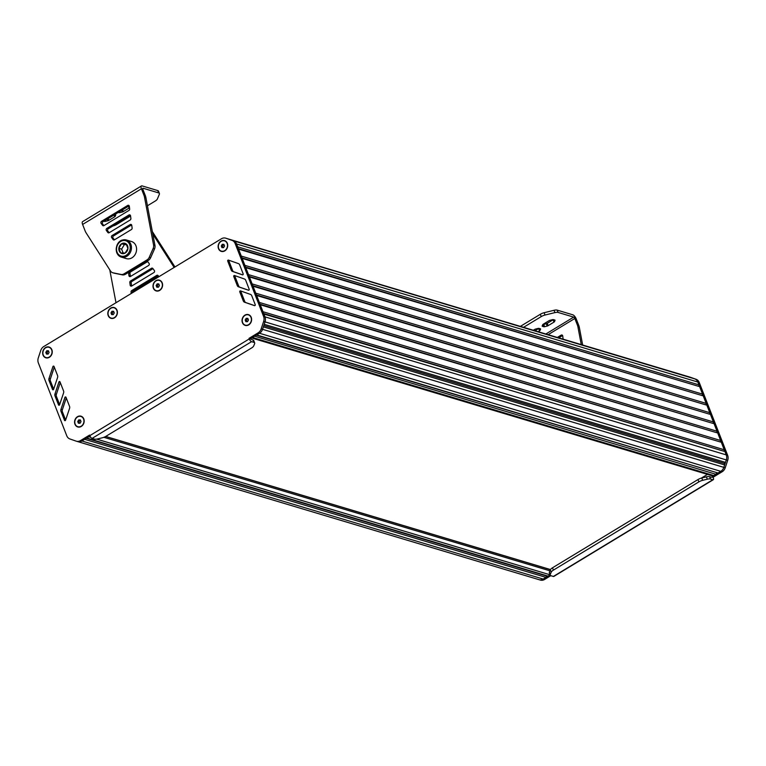 <?xml version="1.0" encoding="UTF-8"?>
<svg xmlns="http://www.w3.org/2000/svg" width="766" height="766" viewBox="0 0 766 766"><rect width="100%" height="100%" fill="white"/><g stroke="black" fill="none" stroke-linecap="round" stroke-linejoin="round"><path stroke-width="1.15" d="M707.458 474.393L701.311 478.118M246.173 318.34L245.187 319.968L245.838 321.643L247.475 321.682L248.462 320.054L247.811 318.378L246.173 318.34L247.428 318.713L246.441 320.341L246.958 321.672M247.945 318.723L247.428 318.713M245.187 319.968L246.441 320.341M245.359 325.157A5.352 4.5 -73.3 0 0 245.426 325.186A5.352 4.5 -73.3 0 0 250.3 323.281A5.352 4.5 -73.3 0 0 251.171 317.507A5.352 4.5 -73.3 0 0 248.5 314.922A5.352 4.5 -73.3 0 0 248.433 314.903M251.028 317.459A5.352 4.5 -73.3 0 0 248.366 314.874A5.352 4.5 -73.3 0 0 243.492 316.779A5.352 4.5 -73.3 0 0 242.621 322.553A5.352 4.5 -73.3 0 0 245.292 325.138A5.352 4.5 -73.3 0 0 250.166 323.242A5.352 4.5 -73.3 0 0 251.028 317.459M78.726 419.902L77.73 421.539L78.391 423.205L80.028 423.253L81.014 421.616L80.363 419.94L78.726 419.902L79.98 420.275L78.984 421.913L79.501 423.234M80.497 420.295L79.98 420.275M77.73 421.539L78.984 421.913M77.912 426.729A5.352 4.5 -73.3 0 0 77.979 426.748A5.352 4.5 -73.3 0 0 82.852 424.852A5.352 4.5 -73.3 0 0 83.714 419.069A5.352 4.5 -73.3 0 0 81.052 416.484A5.352 4.5 -73.3 0 0 80.976 416.465M83.571 419.031A5.352 4.5 -73.3 0 0 80.909 416.445A5.352 4.5 -73.3 0 0 76.035 418.341A5.352 4.5 -73.3 0 0 75.173 424.125A5.352 4.5 -73.3 0 0 77.835 426.71A5.352 4.5 -73.3 0 0 82.709 424.814A5.352 4.5 -73.3 0 0 83.571 419.031M46.803 350.751L45.816 352.389L46.467 354.055L48.105 354.093L49.091 352.465L48.44 350.79L46.803 350.751L48.057 351.125L47.071 352.762L47.588 354.084M48.574 351.144L48.057 351.125M45.816 352.389L47.071 352.762M45.989 357.578A5.352 4.5 -73.3 0 0 46.056 357.598A5.352 4.5 -73.3 0 0 50.929 355.702A5.352 4.5 -73.3 0 0 51.791 349.918A5.352 4.5 -73.3 0 0 49.129 347.333A5.352 4.5 -73.3 0 0 49.062 347.314M51.657 349.88A5.352 4.5 -73.3 0 0 48.986 347.295A5.352 4.5 -73.3 0 0 44.122 349.191A5.352 4.5 -73.3 0 0 43.25 354.974A5.352 4.5 -73.3 0 0 45.922 357.559A5.352 4.5 -73.3 0 0 50.786 355.654A5.352 4.5 -73.3 0 0 51.657 349.88M111.96 311.274L110.974 312.911L111.625 314.587L113.272 314.625L114.258 312.988L113.598 311.312L111.96 311.274L113.215 311.647L112.229 313.284L112.746 314.606M113.741 311.666L113.215 311.647M110.974 312.911L112.229 313.284M111.147 318.101A5.352 4.5 -73.3 0 0 111.223 318.12A5.352 4.5 -73.3 0 0 116.087 316.224A5.352 4.5 -73.3 0 0 116.959 310.441A5.352 4.5 -73.3 0 0 114.287 307.855A5.352 4.5 -73.3 0 0 114.22 307.836M116.815 310.402A5.352 4.5 -73.3 0 0 114.153 307.817A5.352 4.5 -73.3 0 0 109.279 309.713A5.352 4.5 -73.3 0 0 108.418 315.496A5.352 4.5 -73.3 0 0 111.08 318.082A5.352 4.5 -73.3 0 0 115.953 316.186A5.352 4.5 -73.3 0 0 116.815 310.402M157.145 283.87L156.159 285.507L156.81 287.183L158.447 287.221L159.433 285.584L158.782 283.908L157.145 283.87L158.399 284.243L157.413 285.881L157.93 287.202M158.916 284.263L158.399 284.243M156.159 285.507L157.413 285.881M156.331 290.697A5.352 4.5 -73.3 0 0 156.398 290.716A5.352 4.5 -73.3 0 0 161.272 288.82A5.352 4.5 -73.3 0 0 162.133 283.037A5.352 4.5 -73.3 0 0 159.472 280.452A5.352 4.5 -73.3 0 0 159.405 280.433M161.999 282.999A5.352 4.5 -73.3 0 0 159.328 280.413A5.352 4.5 -73.3 0 0 154.464 282.309A5.352 4.5 -73.3 0 0 153.593 288.093A5.352 4.5 -73.3 0 0 156.264 290.678A5.352 4.5 -73.3 0 0 161.128 288.782A5.352 4.5 -73.3 0 0 161.999 282.999M222.274 244.316L221.288 245.953L221.939 247.629L223.576 247.667L224.562 246.03L223.911 244.364L222.274 244.316L223.528 244.699L222.542 246.326L223.059 247.648M224.045 244.708L223.528 244.699M221.288 245.953L222.542 246.326M221.46 251.143A5.352 4.5 -73.3 0 0 221.527 251.162A5.352 4.5 -73.3 0 0 226.401 249.266A5.352 4.5 -73.3 0 0 227.272 243.483A5.352 4.5 -73.3 0 0 224.601 240.907A5.352 4.5 -73.3 0 0 224.534 240.878M227.129 243.444A5.352 4.5 -73.3 0 0 224.467 240.859A5.352 4.5 -73.3 0 0 219.593 242.755A5.352 4.5 -73.3 0 0 218.722 248.538A5.352 4.5 -73.3 0 0 221.393 251.124A5.352 4.5 -73.3 0 0 226.267 249.228A5.352 4.5 -73.3 0 0 227.129 243.444M548.035 576.099L546.723 576.07L545.938 577.373L543.171 579.048L550.122 574.835L548.035 576.099L86.759 438.047L88.866 436.764L90.781 437.338M546.723 576.07L86.367 438.286M545.938 577.373L84.662 439.32L81.895 440.996A6.693 5.621 106.7 0 1 77.72 441.609A6.693 5.621 -73.3 0 0 81.895 440.996L89.986 436.084M539.187 579.718L540.193 580.025A6.693 5.621 -73.3 0 0 540.384 580.082A6.693 5.621 -73.3 0 0 544.569 579.469L543.171 579.048A6.693 5.621 106.7 0 1 538.996 579.67A6.693 5.621 106.7 0 1 538.795 579.603A6.693 5.621 -73.3 0 0 538.996 579.67A6.693 5.621 -73.3 0 0 543.171 579.048L80.507 440.574A6.693 5.621 106.7 0 1 76.322 441.197A6.693 5.621 106.7 0 1 76.131 441.13L69.907 438.966A6.693 5.621 106.7 0 1 66.776 435.806L38.357 362.931A6.693 5.621 106.7 0 1 38.3 357.894L40.751 350.483A6.693 5.621 106.7 0 1 43.806 346.519L221.451 238.762A6.693 5.621 106.7 0 1 225.635 238.149A6.693 5.621 106.7 0 1 225.846 238.216L232.041 240.39A6.693 5.621 106.7 0 1 235.162 243.55L263.581 316.425A6.693 5.621 106.7 0 1 263.638 321.461L261.158 328.901A6.693 5.621 106.7 0 1 258.104 332.846L249.046 338.352L252.991 340.037A5.352 1.982 -21.3 0 1 253.785 340.64L254.685 342.967A5.352 1.982 -21.3 0 1 254.638 343.695L253.699 345.945A5.352 1.982 -21.3 0 1 251.545 347.994L106.053 436.237A5.352 1.982 -21.3 0 1 102.271 437.798L97.627 438.928A5.352 1.982 -21.3 0 1 94.419 439.09L92.092 438.391L251.564 341.665A2.681 1.063 -121.2 0 1 249.266 338.926L89.794 435.653A2.681 1.063 58.8 0 0 92.092 438.391M77.519 441.542A6.693 5.621 -73.3 0 0 77.72 441.609A6.693 5.621 106.7 0 1 77.519 441.542L76.523 441.245M688.079 376.585A6.693 5.621 106.7 0 1 688.27 376.633A6.693 5.621 106.7 0 1 688.471 376.7L229.637 239.471M713.328 479.688A2.681 1.063 -121.2 0 1 712.84 479.717L553.368 576.444A2.681 1.063 58.8 0 0 553.856 576.415L713.328 479.688A2.681 1.063 -121.2 0 0 713.328 477.821L713.108 477.237L722.166 471.741A6.693 5.621 -73.3 0 0 725.22 467.787L727.7 460.356A6.693 5.621 -73.3 0 0 727.643 455.32L699.224 382.445A6.693 5.621 -73.3 0 0 696.093 379.285L694.695 378.864A6.693 5.621 106.7 0 1 697.826 382.023A6.693 5.621 -73.3 0 0 694.695 378.864L231.629 240.17M725.862 453.922L697.836 382.033L698.937 384.867L237.661 246.805M698.937 384.867L698.784 386.39L238.36 248.586M698.784 386.39L238.571 249.122M699.837 387.184L702.556 394.136L241.28 256.074M702.556 394.136L702.403 395.658L241.97 257.864M702.403 395.658L242.18 258.401M703.456 396.453L706.166 403.404L244.89 265.352M706.166 403.404L706.013 404.936L245.589 267.133M706.013 404.936L245.8 267.669L248.51 274.621L709.785 412.683L709.632 414.205L249.209 276.402M707.075 405.731L709.785 412.683M709.632 414.205L249.41 276.938L252.129 283.899L713.405 421.951L713.242 423.483L252.818 285.68M710.685 415L713.405 421.951M713.242 423.483L253.029 286.216M714.305 424.268L717.014 431.229L255.739 293.167M717.014 431.229L716.861 432.752L256.438 294.948M716.861 432.752L256.648 295.485M717.914 433.546L720.634 440.498L259.358 302.446M720.634 440.498L720.471 442.03L260.047 304.226M720.471 442.03L260.258 304.763M721.534 442.825L724.243 449.776L262.968 311.714M724.243 449.776L724.09 451.298L263.667 313.495M724.09 451.298L263.877 314.041M725.153 452.093L726.245 454.899A6.693 5.621 106.7 0 1 726.312 459.935L725.488 462.386L264.213 324.324L265.036 321.873A6.693 5.621 -73.3 0 0 264.969 316.846L264.586 315.86M725.488 462.386L724.454 463.44L263.801 325.569M724.454 463.44L724.646 464.924L263.37 326.871L262.556 329.313A6.693 5.621 106.7 0 1 259.502 333.267A6.693 5.621 -73.3 0 0 262.556 329.313L265.036 321.883A6.693 5.621 106.7 0 0 264.969 316.846L236.56 243.961A6.693 5.621 106.7 0 0 233.429 240.802L227.234 238.628A6.693 5.621 106.7 0 0 227.023 238.561A6.693 5.621 106.7 0 0 226.813 238.504M724.646 464.924L723.832 467.375A6.693 5.621 106.7 0 1 720.777 471.32L718.02 472.995L256.744 334.943L259.502 333.267L250.434 338.764M718.02 472.995L256.342 335.182M716.708 472.967L715.913 474.269L254.638 336.217L252.541 337.49A2.681 2.25 -73.3 0 1 250.865 337.739M715.913 474.269L713.816 475.552A2.681 2.25 106.7 0 1 712.141 475.791L251.708 337.988M251.564 341.665L253.9 342.364A5.352 1.982 -21.3 0 1 254.685 342.967M89.794 435.653L89.574 435.078L80.507 440.574M233.735 276.449L237.259 285.546A2.681 2.25 -73.3 0 0 238.523 286.819L248.462 290.228A0.67 0.565 -73.3 0 0 249.199 289.28L245.714 280.279A2.681 2.25 -73.3 0 0 244.459 279.006L234.473 275.501A0.67 0.565 -73.3 0 0 233.735 276.449L235.133 276.871L238.657 285.967A2.681 2.25 -73.3 0 0 239.921 287.24L248.691 290.247M235.612 275.894A0.67 0.565 -73.3 0 0 235.133 276.871M63.568 392.948A2.681 2.25 -73.3 0 0 63.549 390.919L59.987 381.841A0.67 0.565 -73.3 0 0 58.934 381.975L54.98 393.935A2.681 2.25 -73.3 0 0 55.008 395.945L58.532 404.927A0.67 0.565 -73.3 0 0 59.585 404.793L63.568 392.948M60.265 382.56L56.378 394.346A2.681 2.25 -73.3 0 0 56.397 396.357L59.643 404.62M69.534 406.344L65.981 397.267A0.67 0.565 -73.3 0 0 64.918 397.401L60.974 409.36A2.681 2.25 -73.3 0 0 60.993 411.371L64.516 420.352A0.67 0.565 -73.3 0 0 65.57 420.218L69.562 408.374A2.681 2.25 -73.3 0 0 69.534 406.344M66.259 397.985L62.362 409.772A2.681 2.25 -73.3 0 0 62.391 411.782L65.627 420.046M57.574 377.523A2.681 2.25 -73.3 0 0 57.555 375.493L53.993 366.416A0.67 0.565 -73.3 0 0 52.94 366.55L48.986 378.509A2.681 2.25 -73.3 0 0 49.014 380.52L52.538 389.501A0.67 0.565 -73.3 0 0 53.591 389.367L57.574 377.523M54.281 367.134L50.384 378.921A2.681 2.25 -73.3 0 0 50.412 380.932L53.649 389.195M239.768 291.856L243.291 300.952A2.681 2.25 -73.3 0 0 244.555 302.225L254.494 305.634A0.67 0.565 -73.3 0 0 255.231 304.676L251.736 295.676A2.681 2.25 -73.3 0 0 250.492 294.412L240.505 290.898A0.67 0.565 -73.3 0 0 239.768 291.856L241.156 292.267L244.689 301.364A2.681 2.25 -73.3 0 0 245.953 302.637L254.724 305.653M241.644 291.3A0.67 0.565 -73.3 0 0 241.156 292.267M229.589 260.497A0.67 0.565 -73.3 0 0 229.101 261.465L232.625 270.561A2.681 2.25 -73.3 0 0 233.889 271.834L242.669 274.85M231.236 270.149A2.681 2.25 -73.3 0 0 232.5 271.423L242.429 274.831A0.67 0.565 -73.3 0 0 243.167 273.874L239.681 264.873A2.681 2.25 -73.3 0 0 238.427 263.609L228.45 260.095A0.67 0.565 -73.3 0 0 227.713 261.053L231.236 270.149L232.625 270.561M249.046 338.352L249.266 338.926M45.558 347.553A5.621 4.72 106.7 0 1 51.868 349.746A5.621 4.72 106.7 0 1 49.35 357.291A5.621 4.72 106.7 0 1 43.04 355.098A5.621 4.72 106.7 0 1 45.558 347.553M77.471 416.704A5.621 4.72 106.7 0 1 83.781 418.897A5.621 4.72 106.7 0 1 81.273 426.442A5.621 4.72 106.7 0 1 74.963 424.249A5.621 4.72 106.7 0 1 77.471 416.704M221.029 241.127A5.621 4.72 106.7 0 1 227.339 243.32A5.621 4.72 106.7 0 1 224.821 250.865A5.621 4.72 106.7 0 1 218.511 248.672A5.621 4.72 106.7 0 1 221.029 241.127M244.929 315.142A5.621 4.72 106.7 0 1 251.238 317.335A5.621 4.72 106.7 0 1 248.72 324.88A5.621 4.72 106.7 0 1 242.42 322.687A5.621 4.72 106.7 0 1 244.929 315.142M155.9 280.682A5.621 4.72 106.7 0 1 162.21 282.874A5.621 4.72 106.7 0 1 159.692 290.41A5.621 4.72 106.7 0 1 153.382 288.217A5.621 4.72 106.7 0 1 155.9 280.682M110.716 308.085A5.621 4.72 106.7 0 1 117.026 310.278A5.621 4.72 106.7 0 1 114.517 317.813A5.621 4.72 106.7 0 1 108.207 315.621A5.621 4.72 106.7 0 1 110.716 308.085M712.84 479.717L710.513 479.018L709.603 476.701L711.71 477.295L720.777 471.32A6.693 5.621 -73.3 0 0 723.832 467.375L726.302 459.935A6.693 5.621 -73.3 0 0 726.312 459.935L263.638 321.461M553.368 576.444L551.041 575.754A5.352 1.982 -21.3 0 1 550.247 575.151A5.352 1.982 -21.3 0 1 550.294 574.414L551.233 572.164A5.352 1.982 -21.3 0 1 553.397 570.124L698.879 481.871A5.352 1.982 -21.3 0 1 702.671 480.32L707.315 479.181A5.352 1.982 -21.3 0 1 710.513 479.018M713.108 477.237L711.145 477.161M550.247 575.151L549.346 572.834A5.352 1.982 -21.3 0 1 549.394 572.097L550.333 569.847A5.352 1.982 -21.3 0 1 552.487 567.807L697.979 479.554A5.352 1.982 -21.3 0 1 701.761 478.003L706.405 476.864A5.352 1.982 -21.3 0 1 709.603 476.701M544.569 579.469L550.821 575.668M696.093 379.285L689.907 377.111A6.693 5.621 -73.3 0 0 689.697 377.035A6.693 5.621 -73.3 0 0 689.477 376.977M233.534 240.84L688.51 376.69A6.693 5.621 -73.3 0 0 688.299 376.623A6.693 5.621 -73.3 0 0 687.858 376.508M538.163 331.707L539.523 330.883A1.341 0.498 158.7 0 0 540.068 330.376L540.585 329.141A1.341 0.498 158.7 0 0 540.595 328.949A1.341 0.498 158.7 0 0 540.394 328.805L538.958 328.375A1.341 0.498 158.7 0 0 538.153 328.413L535.597 329.035A1.341 0.498 158.7 0 0 534.649 329.428L533.289 330.251M538.91 328.355A1.341 0.498 -21.3 0 1 538.622 328.566L535.003 330.759M543.238 324.219A1.341 0.498 158.7 0 0 542.701 324.727L542.184 325.962A1.341 0.498 158.7 0 0 542.165 326.153A1.341 0.498 158.7 0 0 542.366 326.297L543.812 326.728A1.341 0.498 158.7 0 0 544.607 326.689L547.173 326.067A1.341 0.498 158.7 0 0 548.111 325.674L553.971 322.122A1.341 0.498 158.7 0 0 554.507 321.615L555.024 320.38A1.341 0.498 158.7 0 0 555.034 320.198A1.341 0.498 158.7 0 0 554.843 320.044L553.397 319.614A1.341 0.498 158.7 0 0 552.592 319.652L550.036 320.274A1.341 0.498 158.7 0 0 549.088 320.667L543.238 324.219M553.358 319.604A1.341 0.498 -21.3 0 1 553.062 319.805L547.211 323.357A1.341 0.498 -21.3 0 1 546.263 323.75L543.707 324.372A1.341 0.498 -21.3 0 1 542.95 324.42M523.532 327.331L541.236 316.597A5.352 1.982 -21.3 0 1 545.019 315.037L554.91 312.614A5.352 1.982 -21.3 0 1 558.108 312.451L573.677 317.114A1.341 0.536 -121.2 0 1 574.826 318.484L577.401 325.081A10.714 8.991 106.7 0 1 577.995 327.283L581.27 344.614M562.589 335.527A1.341 1.12 -73.3 0 0 562.541 335.556L558.73 337.863M563.048 339.156A1.341 1.12 -73.3 0 0 563.067 338.649L562.732 335.987A1.341 1.12 -73.3 0 0 561.143 335.144L557.342 337.452M582.667 345.026L579.383 327.704A10.714 8.991 106.7 0 0 578.79 325.502L576.214 318.905A4.022 1.599 58.8 0 0 572.777 314.797L557.208 310.134A5.352 1.982 158.7 0 0 554 310.297L544.119 312.72A5.352 1.982 158.7 0 0 540.327 314.28L520.373 326.383M579.383 327.704L577.995 327.283M118.251 212.441L118.96 212.661A1.341 0.498 158.7 0 0 119.764 212.613L122.321 211.99A1.341 0.498 158.7 0 0 123.269 211.598L129.119 208.055A1.341 0.498 158.7 0 0 129.511 207.749M103.812 221.202L104.521 221.412A1.341 0.498 158.7 0 0 105.325 221.374L107.882 220.752A1.341 0.498 158.7 0 0 108.829 220.359L114.68 216.807A1.341 0.498 158.7 0 0 115.216 216.299L115.733 215.064A1.341 0.498 158.7 0 0 115.743 214.882A1.341 0.498 158.7 0 0 115.551 214.729L114.843 214.518M130.574 216.012L116.681 224.428A5.352 1.982 -21.3 0 1 112.918 225.989M113.818 273.05A5.352 4.5 -73.3 0 0 114.144 273.165A5.352 4.5 -73.3 0 0 114.479 273.251L122.388 274.86A5.352 4.5 -73.3 0 0 125.404 274.276L148.412 260.325A5.352 4.5 -73.3 0 0 150.634 257.721L154.512 248.969A5.352 4.5 -73.3 0 0 154.971 245.484L145.961 197.934A10.714 8.991 -73.3 0 0 145.368 195.732L142.811 189.183A1.341 0.536 -121.2 0 1 142.821 188.244A1.341 0.536 -121.2 0 1 143.06 188.235L158.629 192.898A5.352 1.982 -21.3 0 1 159.414 193.501A5.352 1.982 -21.3 0 1 159.366 194.229L157.365 199.016A5.352 1.982 -21.3 0 1 155.211 201.056L147.445 205.767M131.771 225.395L132.116 228.048A1.341 1.12 106.7 0 1 131.436 229.522L114.469 239.815A1.341 1.12 106.7 0 1 113.119 239.576L111.654 237.594A1.341 1.12 106.7 0 1 112.095 235.526L130.191 224.553A1.341 1.12 106.7 0 1 131.771 225.395M114.412 239.854L113.042 238.015A1.341 1.12 106.7 0 1 113.492 235.938L131.58 224.965A1.341 1.12 106.7 0 1 131.628 224.936M101.112 223.385A1.341 1.12 106.7 0 1 101.552 221.307L127.74 205.432A1.341 1.12 106.7 0 1 129.32 206.274L129.665 208.936A1.341 1.12 106.7 0 1 128.985 210.411L103.927 225.606A1.341 1.12 106.7 0 1 102.577 225.357L101.112 223.385L102.5 223.806A1.341 1.12 106.7 0 1 102.95 221.728L129.128 205.843A1.341 1.12 106.7 0 1 129.176 205.815M103.87 225.635L102.5 223.806M130.546 215.83L130.89 218.492A1.341 1.12 106.7 0 1 130.21 219.966L109.193 232.711A1.341 1.12 106.7 0 1 107.843 232.471L106.378 230.489A1.341 1.12 106.7 0 1 106.828 228.412L128.966 214.987A1.341 1.12 106.7 0 1 130.546 215.83M109.136 232.749L107.776 230.911A1.341 1.12 106.7 0 1 108.217 228.833L130.354 215.409A1.341 1.12 106.7 0 1 130.402 215.38M114.144 273.165L112.746 272.753A5.352 4.5 -73.3 0 1 110.591 271.135L86.194 232.988A10.714 8.991 -73.3 0 1 85.179 231.045L82.604 224.448A4.022 1.599 -121.2 0 1 82.613 221.633L141.432 185.956A4.022 1.599 58.8 0 0 141.423 188.771L143.979 195.32L145.368 195.732M159.414 193.501L158.514 191.174A5.352 1.982 158.7 0 0 157.729 190.571L142.16 185.918A4.022 1.599 58.8 0 0 141.432 185.956M112.746 272.753A5.352 4.5 -73.3 0 0 113.081 272.83L120.999 274.439A5.352 4.5 -73.3 0 0 124.006 273.864L147.015 259.904A5.352 4.5 -73.3 0 0 149.246 257.309L153.114 248.548A5.352 4.5 -73.3 0 0 153.583 245.063L144.573 197.523A10.714 8.991 -73.3 0 0 143.979 195.32M144.573 197.523L145.961 197.934M153.583 245.063L154.971 245.484M135.965 245.829A8.924 7.497 -73.3 0 0 131.522 241.52L126.409 239.997A8.924 7.497 106.7 0 1 130.852 244.297A8.924 7.497 106.7 0 1 129.406 253.929A8.924 7.497 106.7 0 1 121.287 257.098A8.924 7.497 106.7 0 1 116.844 252.79A8.924 7.497 106.7 0 1 118.29 243.157A8.924 7.497 106.7 0 1 126.409 239.997L122.33 240.064C120.434 240.265 114.766 244 116.719 252.694L121.287 257.098L126.4 258.63A8.924 7.497 -73.3 0 0 134.519 255.461A8.924 7.497 -73.3 0 0 135.965 245.829M127.932 248.519A5.352 4.5 -73.3 0 0 126.122 243.885A5.352 4.5 -73.3 0 0 121.574 243.77A5.352 4.5 -73.3 0 0 118.845 248.299A5.352 4.5 -73.3 0 0 120.655 252.933A5.352 4.5 -73.3 0 0 125.193 253.039A5.352 4.5 -73.3 0 0 127.932 248.519L125.193 253.039L120.655 252.933L118.845 248.299L121.574 243.77L126.122 243.885L127.932 248.519M118.845 248.299L121.631 249.132L123.154 253.048M121.574 243.77L124.36 244.603L121.631 249.132M126.505 244.66L124.36 244.603M128.64 272.313A1.341 1.12 -73.3 0 0 128.592 272.935L128.927 275.597A1.341 1.12 -73.3 0 0 130.517 276.44L148.604 265.467A1.341 1.12 -73.3 0 0 149.054 263.389L147.579 261.417A1.341 1.12 -73.3 0 0 147.158 261.082M147.685 261.551A1.341 1.12 -73.3 0 0 147.627 261.589L130.66 271.873A1.341 1.12 -73.3 0 0 129.981 273.347L130.325 276.009A1.341 1.12 -73.3 0 0 130.469 276.469M158.916 276.698L158.131 275.626A1.341 1.12 -73.3 0 0 156.781 275.377L131.723 290.582A1.341 1.12 -73.3 0 0 131.043 292.057L131.225 293.493M158.227 275.76A1.341 1.12 -73.3 0 0 158.169 275.798L133.112 290.994A1.341 1.12 -73.3 0 0 132.432 292.468L132.47 292.736M154.32 270.494L152.855 268.521A1.341 1.12 -73.3 0 0 151.505 268.272L130.498 281.017A1.341 1.12 -73.3 0 0 129.818 282.491L130.153 285.153A1.341 1.12 -73.3 0 0 131.742 285.996L153.88 272.572A1.341 1.12 -73.3 0 0 154.32 270.494M152.961 268.655A1.341 1.12 -73.3 0 0 152.903 268.694L131.886 281.438A1.341 1.12 -73.3 0 0 131.206 282.913L131.551 285.574A1.341 1.12 -73.3 0 0 131.695 286.024M152.338 231.571L174.964 266.961M115.992 302.733L109.758 269.824M152.817 234.07L174.15 267.458M550.448 569.626L105.612 436.486L550.438 569.636M549.931 570.814L103.841 437.3M550.122 574.816L96.717 439.119M538.795 579.603L77.921 441.666M689.907 377.111L227.713 238.8M699.224 382.445L235.162 243.55M727.643 455.32L263.581 316.425M725.22 467.787L261.158 328.901M722.166 471.741L258.104 332.846M713.816 475.552L252.541 337.49M253.9 342.364L252.991 340.037M237.259 285.546L238.657 285.967M238.523 286.819L239.921 287.24M58.532 404.927L59.317 405.157M55.008 395.945L56.397 396.357M54.98 393.935L56.378 394.346M58.934 381.975L60.188 382.349M64.516 420.352L65.311 420.582M60.993 411.371L62.391 411.782M60.974 409.36L62.362 409.772M64.918 397.401L66.182 397.774M52.538 389.501L53.323 389.741M49.014 380.52L50.412 380.932M48.986 378.509L50.384 378.921M52.94 366.55L54.195 366.924M243.291 300.952L244.689 301.364M244.555 302.225L245.953 302.637M232.5 271.423L233.889 271.834M227.713 261.053L229.101 261.465M232.041 240.39L233.429 240.802M225.846 238.216L227.234 238.628M707.315 479.181L706.405 476.864M702.671 480.32L701.761 478.003M698.879 481.871L697.979 479.554M553.397 570.124L552.487 567.807M551.233 572.164L550.333 569.847M550.294 574.414L549.394 572.097M727.7 460.356L726.302 459.935M538.622 328.566L539.523 330.883M539.321 328.48L540.068 330.376M542.922 324.449L543.812 326.728M543.707 324.372L544.607 326.689M546.263 323.75L547.173 326.067M547.211 323.357L548.111 325.674M553.062 319.805L553.971 322.122M553.77 319.719L554.507 321.615M573.677 317.114L545.832 334.005M562.541 335.556L561.143 335.144M574.826 318.484L548.111 334.685M578.79 325.502L577.401 325.081M540.327 314.28L541.236 316.597M557.208 310.134L558.108 312.451M554 310.297L554.91 312.614M544.119 312.72L545.019 315.037M128.429 206.274L129.119 208.055M129.023 205.91L129.397 206.877M118.759 212.134L118.96 212.661M119.419 211.732L119.764 212.613M121.689 210.363L122.321 211.99M122.579 209.827L123.269 211.598M113.981 215.035L114.68 216.807M114.584 214.671L115.216 216.299M104.32 220.895L104.521 221.412M104.98 220.493L105.325 221.374M107.24 219.124L107.882 220.752M108.13 218.578L108.829 220.359M113.119 239.576L114.268 239.911M111.654 237.594L113.042 238.015M112.095 235.526L113.492 235.938M130.191 224.553L131.58 224.965M101.552 221.307L102.95 221.728M127.74 205.432L129.128 205.843M102.577 225.357L103.716 225.702M107.843 232.471L108.992 232.807M106.378 230.489L107.776 230.911M106.828 228.412L108.217 228.833M128.966 214.987L130.354 215.409M82.604 224.448L141.423 188.771M113.081 272.83L114.479 273.251M153.114 248.548L154.512 248.969M149.246 257.309L150.634 257.721M147.015 259.904L148.412 260.325M124.006 273.864L125.404 274.276M120.999 274.439L122.388 274.86M157.729 190.571L158.629 192.898M129.684 244.584A8.033 6.75 -73.3 0 0 120.674 241.453A8.033 6.75 -73.3 0 0 117.083 252.225A8.033 6.75 -73.3 0 0 126.093 255.365A8.033 6.75 -73.3 0 0 129.684 244.584M146.756 261.321L147.627 261.589M129.789 271.614L130.66 271.873M128.592 272.935L129.981 273.347M128.927 275.597L130.325 276.009M156.781 275.377L158.169 275.798M131.723 290.582L133.112 290.994M131.043 292.057L132.432 292.468M151.505 268.272L152.903 268.694M130.498 281.017L131.886 281.438M129.818 282.491L131.206 282.913M130.153 285.153L131.551 285.574M550.486 569.559L105.698 436.438M540.384 580.082L76.322 441.197M688.27 376.633L227.617 238.762M225.635 238.149L227.023 238.561M689.697 377.035L688.299 376.623"/></g></svg>
